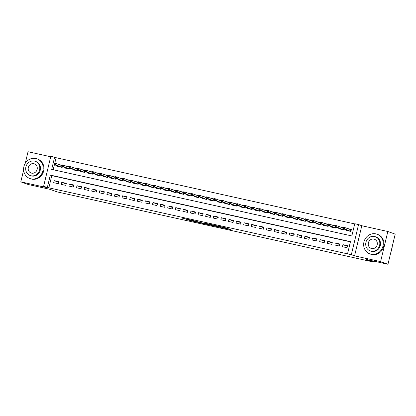 <?xml version="1.0" encoding="UTF-8"?>
<svg xmlns="http://www.w3.org/2000/svg" width="416" height="416" viewBox="0 0 416 416"><rect width="100%" height="100%" fill="white"/><g stroke="black" fill="none" stroke-linecap="round" stroke-linejoin="round"><path stroke-width="0.62" d="M221.884 227.672L231.046 229.71L224.749 227.547L216.466 225.727L224.692 228.14L221.884 227.672M186.092 219.487L197.444 222.258L191.147 220.095L181.891 218.083L192.026 220.454L195.598 221.754L186.092 219.487M47.382 187.309L43.581 186.467L50.814 156.338L54.616 157.18L51.683 169.395L351.832 235.94L354.765 223.725L358.566 224.567L351.333 254.696L347.532 253.854L350.464 241.639L50.315 175.094L47.382 187.309L48.854 187.834L347.532 253.854M387.967 264.269L380.598 261.628L387.832 231.499L395.2 234.14L387.967 264.269L366.122 259.423L373.194 261.96L57.091 191.88L50.014 189.342L28.168 184.501L20.8 181.86L46.826 187.626L43.581 186.467M387.832 231.499L361.806 225.732L354.572 255.856L380.598 261.628M354.572 255.856L351.333 254.696M210.293 225.092L220.641 227.401L214.344 225.238L205.031 223.2L210.293 225.092L210.465 224.38M208.53 224.739L198.692 222.518L193.435 220.626L201.89 222.846L204.901 223.486L203.694 222.903L208.551 224.645M50.716 156.759L28.033 151.731L25.251 163.322M23.639 170.04L20.8 181.86M61.906 165.22L58.791 164.528M69.503 166.899L66.394 166.213M77.106 168.584L73.991 167.898M84.703 170.269L81.588 169.582M92.3 171.954L89.185 171.267M99.902 173.638L96.788 172.952M107.5 175.323L104.385 174.637M115.097 177.008L111.982 176.322M122.694 178.693L119.584 178.006M130.296 180.378L127.182 179.691M137.894 182.062L134.779 181.376M145.491 183.747L142.376 183.056M153.093 185.432L149.978 184.74M160.69 187.117L157.576 186.425M168.288 188.802L165.173 188.11M175.885 190.486L172.775 189.795M183.487 192.171L180.372 191.48M191.084 193.856L187.97 193.164M198.682 195.541L195.572 194.849M206.284 197.226L203.169 196.534M213.881 198.91L210.766 198.219M221.478 200.595L218.364 199.904M229.076 202.28L225.966 201.588M236.678 203.965L233.563 203.273M244.275 205.65L241.16 204.958M251.872 207.334L248.763 206.643M259.475 209.019L256.36 208.328M267.072 210.704L263.957 210.012M274.669 212.389L271.554 211.697M282.266 214.074L279.157 213.382M289.869 215.758L286.754 215.067M297.466 217.443L294.351 216.752M305.063 219.128L301.954 218.436M312.666 220.813L309.551 220.121M320.263 222.498L317.148 221.806M327.86 224.182L324.745 223.491M335.462 225.867L332.348 225.176M343.06 227.552L339.945 226.86M342.446 246.709L347.001 247.718L347.49 245.684L342.935 244.67L342.446 246.709M334.844 245.024L339.404 246.033L339.893 244L335.332 242.986L334.844 245.024M327.246 243.339L331.807 244.348L332.296 242.315L327.735 241.301L327.246 243.339M319.649 241.654L324.21 242.663L324.698 240.63L320.138 239.621L319.649 241.654M312.052 239.97L316.607 240.978L317.096 238.945L312.536 237.936L312.052 239.97M304.45 238.285L309.01 239.294L309.499 237.26L304.938 236.252L304.45 238.285M296.852 236.6L301.413 237.609L301.902 235.576L297.341 234.567L296.852 236.6M289.255 234.915L293.81 235.924L294.299 233.891L289.744 232.882L289.255 234.915M281.653 233.23L286.213 234.239L286.702 232.206L282.142 231.197L281.653 233.23M274.056 231.546L278.616 232.56L279.105 230.521L274.544 229.512L274.056 231.546M266.458 229.861L271.019 230.875L271.508 228.836L266.947 227.828L266.458 229.861M258.856 228.176L263.416 229.19L263.905 227.152L259.345 226.143L258.856 228.176M251.259 226.491L255.819 227.505L256.308 225.467L251.748 224.458L251.259 226.491M243.662 224.806L248.222 225.82L248.711 223.782L244.15 222.773L243.662 224.806M236.064 223.122L240.62 224.136L241.108 222.097L236.553 221.088L236.064 223.122M228.462 221.437L233.022 222.451L233.511 220.412L228.951 219.404L228.462 221.437M220.865 219.752L225.425 220.766L225.914 218.728L221.354 217.719L220.865 219.752M213.268 218.067L217.823 219.081L218.312 217.043L213.756 216.034L213.268 218.067M205.665 216.382L210.226 217.396L210.714 215.358L206.154 214.349L205.665 216.382M198.068 214.698L202.628 215.712L203.117 213.673L198.557 212.664L198.068 214.698M190.471 213.013L195.031 214.027L195.52 211.988L190.96 210.98L190.471 213.013M182.874 211.328L187.429 212.342L187.918 210.304L183.362 209.295L182.874 211.328M175.271 209.643L179.832 210.657L180.32 208.619L175.76 207.61L175.271 209.643M167.674 207.958L172.234 208.972L172.723 206.934L168.163 205.925L167.674 207.958M160.077 206.279L164.632 207.288L165.121 205.249L160.566 204.24L160.077 206.279M152.474 204.594L157.035 205.603L157.524 203.564L152.963 202.556L152.474 204.594M144.877 202.909L149.438 203.918L149.926 201.885L145.366 200.871L144.877 202.909M137.28 201.224L141.84 202.233L142.329 200.2L137.769 199.186L137.28 201.224M129.683 199.54L134.238 200.548L134.727 198.515L130.166 197.501L129.683 199.54M122.08 197.855L126.641 198.864L127.13 196.83L122.569 195.816L122.08 197.855M114.483 196.17L119.044 197.179L119.532 195.146L114.972 194.132L114.483 196.17M106.886 194.485L111.441 195.494L111.93 193.461L107.375 192.447L106.886 194.485M99.284 192.8L103.844 193.809L104.333 191.776L99.772 190.762L99.284 192.8M91.686 191.116L96.247 192.124L96.736 190.091L92.175 189.077L91.686 191.116M84.089 189.431L88.65 190.44L89.138 188.406L84.578 187.392L84.089 189.431M76.487 187.746L81.047 188.755L81.536 186.722L76.976 185.708L76.487 187.746M68.89 186.061L73.45 187.07L73.939 185.037L69.378 184.023L68.89 186.061M61.292 184.376L65.853 185.385L66.342 183.352L61.781 182.338L61.292 184.376M350.418 241.831L51.787 175.625L48.854 187.834M58.739 181.667L54.184 180.653L53.695 182.692L58.25 183.7L58.739 181.667M354.718 223.917L56.087 157.711L54.761 163.233M54.402 164.731L53.201 169.733M346.471 229.939L346.351 230.422L350.912 231.436L351.4 229.398L347.542 228.545M343.522 228.883L343.314 229.752L338.754 228.738L338.874 228.254M335.925 227.198L335.717 228.067L331.157 227.053L331.271 226.569M328.328 225.514L328.115 226.382L323.56 225.368L323.674 224.884M320.726 223.829L320.518 224.697L315.957 223.683L316.077 223.2M313.128 222.144L312.92 223.012L308.36 221.998L308.474 221.515M305.531 220.459L305.323 221.328L300.763 220.314L300.877 219.83M297.929 218.774L297.721 219.643L293.16 218.629L293.28 218.145M290.332 217.09L290.124 217.958L285.563 216.949L285.683 216.46M282.734 215.405L282.526 216.273L277.966 215.264L278.08 214.776M275.132 213.72L274.924 214.588L270.369 213.58L270.483 213.091M267.535 212.035L267.327 212.904L262.766 211.895L262.886 211.406M259.938 210.35L259.73 211.219L255.169 210.21L255.284 209.721M252.34 208.666L252.127 209.534L247.572 208.525L247.686 208.036M244.738 206.981L244.53 207.849L239.97 206.84L240.089 206.352M237.141 205.296L236.933 206.164L232.372 205.156L232.492 204.667M229.544 203.611L229.336 204.48L224.775 203.471L224.89 202.982M221.941 201.926L221.733 202.795L217.178 201.786L217.292 201.297M214.344 200.242L214.136 201.11L209.576 200.101L209.695 199.612M206.747 198.557L206.539 199.425L201.978 198.416L202.093 197.928M199.15 196.872L198.936 197.74L194.381 196.732L194.496 196.243M191.547 195.187L191.339 196.056L186.779 195.047L186.898 194.558M183.95 193.502L183.742 194.371L179.182 193.362L179.301 192.873M176.353 191.818L176.145 192.686L171.584 191.677L171.699 191.188M168.75 190.133L168.542 191.001L163.987 189.992L164.102 189.504M161.153 188.448L160.945 189.316L156.385 188.308L156.504 187.824M153.556 186.763L153.348 187.632L148.788 186.623L148.902 186.139M145.959 185.078L145.746 185.947L141.19 184.938L141.305 184.454M138.356 183.394L138.148 184.262L133.588 183.253L133.708 182.77M130.759 181.709L130.551 182.577L125.991 181.568L126.105 181.085M123.162 180.024L122.954 180.892L118.394 179.884L118.508 179.4M115.56 178.339L115.352 179.213L110.791 178.199L110.911 177.715M107.962 176.654L107.754 177.528L103.194 176.514L103.314 176.03M100.365 174.97L100.157 175.843L95.597 174.829L95.711 174.346M92.763 173.285L92.555 174.158L88 173.144L88.114 172.661M85.166 171.605L84.958 172.474L80.397 171.46L80.517 170.976M77.568 169.92L77.36 170.789L72.8 169.775L72.914 169.291M69.971 168.236L69.758 169.104L65.203 168.09L65.317 167.606M62.369 166.551L62.161 167.419L57.6 166.405L57.72 165.922M373.194 261.96L373.417 261.04M56.087 157.711L54.616 157.18M361.806 225.732L358.566 224.567M51.787 175.625L50.315 175.094M342.935 244.67L347.355 246.256M335.332 242.986L339.758 244.572M327.735 241.301L332.155 242.887M320.138 239.621L324.558 241.202M312.536 237.936L316.961 239.517M304.938 236.252L309.358 237.832M297.341 234.567L301.761 236.148M289.744 232.882L294.164 234.463M282.142 231.197L286.567 232.778M274.544 229.512L278.964 231.098M266.947 227.828L271.367 229.414M259.345 226.143L263.77 227.729M251.748 224.458L256.168 226.044M244.15 222.773L248.57 224.359M236.553 221.088L240.973 222.674M228.951 219.404L233.376 220.99M221.354 217.719L225.774 219.305M213.756 216.034L218.176 217.62M206.154 214.349L210.579 215.935M198.557 212.664L202.977 214.25M190.96 210.98L195.38 212.566M183.362 209.295L187.782 210.881M175.76 207.61L180.18 209.196M168.163 205.925L172.583 207.511M160.566 204.24L164.986 205.826M152.963 202.556L157.388 204.142M145.366 200.871L149.786 202.457M137.769 199.186L142.189 200.772M130.166 197.501L134.592 199.087M122.569 195.816L126.989 197.402M114.972 194.132L119.392 195.718M107.375 192.447L111.795 194.033M99.772 190.762L104.198 192.348M92.175 189.077L96.595 190.663M84.578 187.392L88.998 188.978M76.976 185.708L81.401 187.294M69.378 184.023L73.798 185.609M61.781 182.338L66.201 183.924M54.184 180.653L58.604 182.239M218.904 226.985L214.651 225.389L211.214 224.676L218.904 226.985M203.05 223.361L207.184 224.318L203.05 223.361M347.979 230.786L348.046 230.506M348.754 228.977L351.364 229.554M343.086 227.443L342.888 228.259L343.647 228.426L343.845 227.614L343.086 227.443L343.242 227.188L344.609 227.49L344.256 228.956L342.888 228.654L349.123 230.89L350.49 231.192L350.844 229.726L351.281 229.538L350.828 231.416M343.647 228.426L350.636 231.374M343.845 227.614L344.609 227.49L350.844 229.726M342.888 228.654L342.888 228.259M390.967 251.779A10.478 9.719 -70.3 0 0 392.163 246.797M371.01 254.233A10.478 9.719 -70.3 0 0 382.793 246.756A10.478 9.719 -70.3 0 0 376.99 234.192A10.478 9.719 -70.3 0 0 375.898 233.88A10.478 9.719 -70.3 0 0 364.114 241.358A10.478 9.719 -70.3 0 0 369.918 253.916A10.478 9.719 -70.3 0 0 371.01 254.233M369.918 253.916L370.656 254.181A10.478 9.719 -70.3 0 0 371.748 254.498A10.478 9.719 -70.3 0 0 383.531 247.016A10.478 9.719 -70.3 0 0 377.728 234.458L376.99 234.192M375.32 236.714L375.996 236.954A7.545 6.999 109.7 0 1 380.177 245.996A7.545 6.999 109.7 0 1 371.696 251.384A7.545 6.999 109.7 0 1 370.906 251.155L370.23 250.916A7.545 6.999 -70.3 0 0 371.015 251.139A7.545 6.999 -70.3 0 0 379.501 245.757A7.545 6.999 -70.3 0 0 375.32 236.714A7.545 6.999 -70.3 0 0 374.535 236.486A7.545 6.999 -70.3 0 0 366.049 241.873A7.545 6.999 -70.3 0 0 370.23 250.916M373.911 239.091A4.862 4.508 -70.3 0 0 368.441 242.564A4.862 4.508 -70.3 0 0 371.134 248.388A4.862 4.508 -70.3 0 0 371.639 248.534A4.862 4.508 -70.3 0 0 377.109 245.066A4.862 4.508 -70.3 0 0 374.416 239.236A4.862 4.508 -70.3 0 0 373.911 239.091M30.966 178.844A10.478 9.719 -70.3 0 0 42.749 171.366A10.478 9.719 -70.3 0 0 36.946 158.808A10.478 9.719 -70.3 0 0 35.854 158.491A10.478 9.719 -70.3 0 0 24.071 165.968A10.478 9.719 -70.3 0 0 29.874 178.532A10.478 9.719 -70.3 0 0 30.966 178.844M29.874 178.532L30.612 178.792A10.478 9.719 -70.3 0 0 31.704 179.109A10.478 9.719 -70.3 0 0 43.488 171.631A10.478 9.719 -70.3 0 0 37.684 159.068L36.946 158.808M35.277 161.325L35.958 161.569A7.545 6.999 109.7 0 1 40.134 170.612A7.545 6.999 109.7 0 1 31.652 175.994A7.545 6.999 109.7 0 1 30.867 175.77L30.186 175.526A7.545 6.999 -70.3 0 0 30.971 175.755A7.545 6.999 -70.3 0 0 39.458 170.368A7.545 6.999 -70.3 0 0 35.277 161.325A7.545 6.999 -70.3 0 0 34.492 161.096A7.545 6.999 -70.3 0 0 26.01 166.483A7.545 6.999 -70.3 0 0 30.186 175.526M33.868 163.701A4.862 4.508 -70.3 0 0 28.397 167.175A4.862 4.508 -70.3 0 0 31.091 172.999A4.862 4.508 -70.3 0 0 31.6 173.15A4.862 4.508 -70.3 0 0 37.066 169.676A4.862 4.508 -70.3 0 0 34.372 163.847A4.862 4.508 -70.3 0 0 33.868 163.701M340.382 229.102L340.449 228.821M341.151 227.292L343.023 227.708M343.439 228.852L343.231 229.731M335.483 225.758L335.291 226.574L336.05 226.741L336.248 225.93L335.483 225.758L335.644 225.503L337.012 225.805L336.658 227.271L335.291 226.97L341.526 229.206L342.893 229.507L343.08 228.722M336.05 226.741L343.034 229.689M336.248 225.93L337.012 225.805L342.966 227.942M335.291 226.97L335.291 226.574M332.784 227.417L332.852 227.136M333.554 225.607L335.421 226.023M335.842 227.167L335.634 228.046M327.886 224.073L327.694 224.89L328.453 225.056L328.645 224.245L327.886 224.073L328.042 223.818L329.41 224.12L329.061 225.586L327.694 225.285L333.923 227.521L335.296 227.822L335.483 227.037M328.453 225.056L335.436 228.004M328.645 224.245L329.41 224.12L335.364 226.257M327.694 225.285L327.694 224.89M325.182 225.732L325.25 225.451M325.957 223.922L327.824 224.338M328.245 225.482L328.032 226.361M320.289 222.388L320.091 223.205L320.85 223.371L321.048 222.56L320.289 222.388L320.445 222.134L321.812 222.44L321.459 223.902L320.091 223.6L326.326 225.836L327.694 226.138L327.881 225.352M320.85 223.371L327.839 226.32M321.048 222.56L321.812 222.44L327.766 224.572M320.091 223.6L320.091 223.205M317.585 224.047L317.652 223.766M318.36 222.238L320.226 222.654M320.648 223.798L320.434 224.676M312.692 220.704L312.494 221.52L313.253 221.686L313.451 220.875L312.692 220.704L312.848 220.449L314.215 220.756L313.862 222.217L312.494 221.915L318.729 224.151L320.096 224.453L320.284 223.668M313.253 221.686L320.237 224.635M313.451 220.875L314.215 220.756L320.169 222.888M312.494 221.915L312.494 221.52M309.988 222.362L310.055 222.082M310.757 220.553L312.624 220.969M313.045 222.113L312.837 222.992M305.089 219.019L304.897 219.835L305.656 220.002L305.848 219.19L305.089 219.019L305.245 218.764L306.618 219.071L306.264 220.532L304.897 220.23L311.132 222.466L312.499 222.768L312.686 221.983M305.656 220.002L312.64 222.95M305.848 219.19L306.618 219.071L312.572 221.203M304.897 220.23L304.897 219.835M302.385 220.678L302.453 220.397M303.16 218.868L305.027 219.284M305.448 220.428L305.235 221.307M297.492 217.334L297.294 218.15L298.054 218.317L298.251 217.506L297.492 217.334L297.648 217.079L299.016 217.386L298.667 218.847L297.3 218.546L303.529 220.782L304.897 221.083L305.089 220.298M298.054 218.317L305.042 221.265M298.251 217.506L299.016 217.386L304.97 219.518M297.3 218.546L297.294 218.15M294.788 218.993L294.856 218.712M295.563 217.183L297.43 217.599M297.851 218.743L297.638 219.622M289.895 215.649L289.697 216.466L290.456 216.632L290.654 215.821L289.895 215.649L290.051 215.394L291.418 215.701L291.065 217.162L289.697 216.861L295.932 219.097L297.3 219.398L297.487 218.613M290.456 216.632L297.44 219.58M290.654 215.821L291.418 215.701L297.372 217.833M289.697 216.861L289.697 216.466M287.191 217.308L287.258 217.027M287.96 215.498L289.832 215.914M290.248 217.058L290.04 217.937M282.292 213.964L282.1 214.781L282.859 214.947L283.052 214.136L282.292 213.964L282.454 213.71L283.821 214.016L283.468 215.478L282.1 215.176L288.335 217.412L289.702 217.714L289.89 216.928M282.859 214.947L289.843 217.896M283.052 214.136L283.821 214.016L289.775 216.148M282.1 215.176L282.1 214.781M279.594 215.623L279.661 215.342M280.363 213.814L282.23 214.23M282.651 215.374L282.443 216.252M274.695 212.285L274.498 213.096L275.262 213.262L275.454 212.451L274.695 212.285L274.851 212.025L276.219 212.332L275.87 213.798L274.503 213.491L280.732 215.727L282.1 216.029L282.292 215.244M275.262 213.262L282.246 216.211M275.454 212.451L276.219 212.332L282.173 214.464M274.503 213.491L274.498 213.096M271.991 213.938L272.059 213.658M272.766 212.129L274.633 212.545M275.054 213.689L274.841 214.568M267.098 210.6L266.9 211.411L267.66 211.583L267.857 210.766L267.098 210.6L267.254 210.34L268.622 210.647L268.268 212.113L266.9 211.806L273.135 214.042L274.503 214.344L274.69 213.559M267.66 211.583L274.648 214.526M267.857 210.766L268.622 210.647L274.576 212.779M266.9 211.806L266.9 211.411M264.394 212.254L264.462 211.973M265.169 210.444L267.036 210.86M267.457 212.004L267.244 212.883M259.496 208.915L259.303 209.726L260.062 209.898L260.26 209.082L259.496 208.915L259.657 208.655L261.024 208.962L260.671 210.428L259.303 210.122L265.538 212.358L266.906 212.659L267.093 211.874M260.062 209.898L267.046 212.841M260.26 209.082L261.024 208.962L266.978 211.094M259.303 210.122L259.303 209.726M256.797 210.569L256.864 210.288M257.566 208.759L259.433 209.175M259.854 210.319L259.646 211.198M251.898 207.23L251.706 208.042L252.465 208.213L252.658 207.397L251.898 207.23L252.054 206.97L253.422 207.277L253.074 208.744L251.706 208.437L257.941 210.673L259.308 210.974L259.496 210.189M252.465 208.213L259.449 211.156M252.658 207.397L253.422 207.277L259.381 209.409M251.706 208.437L251.706 208.042M249.194 208.884L249.262 208.603M249.969 207.074L251.836 207.49M252.257 208.634L252.044 209.513M244.301 205.546L244.104 206.357L244.863 206.528L245.06 205.712L244.301 205.546L244.457 205.286L245.825 205.592L245.476 207.059L244.109 206.752L250.338 208.988L251.706 209.29L251.898 208.504M244.863 206.528L251.852 209.472M245.06 205.712L245.825 205.592L251.779 207.724M244.109 206.752L244.104 206.357M241.597 207.199L241.665 206.918M242.372 205.39L244.239 205.806M244.66 206.95L244.447 207.828M236.704 203.861L236.506 204.672L237.266 204.844L237.463 204.027L236.704 203.861L236.86 203.601L238.228 203.908L237.874 205.374L236.506 205.067L242.741 207.303L244.109 207.605L244.296 206.82M237.266 204.844L244.249 207.787M237.463 204.027L238.228 203.908L244.182 206.04M236.506 205.067L236.506 204.672M234 205.514L234.068 205.234M234.77 203.705L236.642 204.121M237.058 205.265L236.85 206.149M229.102 202.176L228.909 202.987L229.668 203.159L229.861 202.342L229.102 202.176L229.263 201.921L230.63 202.223L230.277 203.689L228.909 203.382L235.144 205.618L236.512 205.92L236.699 205.14M229.668 203.159L236.652 206.102M229.861 202.342L230.63 202.223L236.584 204.355M228.909 203.382L228.909 202.987M226.403 203.83L226.47 203.549M227.172 202.02L229.039 202.436M229.46 203.58L229.252 204.464M221.504 200.491L221.307 201.302L222.071 201.474L222.264 200.658L221.504 200.491L221.66 200.236L223.028 200.538L222.68 202.004L221.312 201.698L227.542 203.934L228.909 204.235L229.102 203.455M222.071 201.474L229.055 204.417M222.264 200.658L223.028 200.538L228.982 202.67M221.312 201.698L221.307 201.302M218.8 202.145L218.868 201.864M219.575 200.34L221.442 200.751M221.863 201.895L221.65 202.779M213.907 198.806L213.71 199.618L214.469 199.789L214.666 198.973L213.907 198.806L214.063 198.552L215.431 198.853L215.077 200.32L213.71 200.013L219.944 202.249L221.312 202.556L221.499 201.77M214.469 199.789L221.458 202.732M214.666 198.973L215.431 198.853L221.385 200.985M213.71 200.013L213.71 199.618M211.203 200.46L211.271 200.179M211.973 198.656L213.845 199.066M214.266 200.21L214.053 201.094M206.305 197.122L206.112 197.933L206.872 198.104L207.069 197.288L206.305 197.122L206.466 196.867L207.834 197.168L207.48 198.635L206.112 198.328L212.347 200.564L213.715 200.871L213.902 200.086M206.872 198.104L213.855 201.048M207.069 197.288L207.834 197.168L213.788 199.3M206.112 198.328L206.112 197.933M203.606 198.775L203.674 198.494M204.376 196.971L206.242 197.382M206.664 198.531L206.456 199.41M198.708 195.437L198.515 196.248L199.274 196.42L199.467 195.603L198.708 195.437L198.864 195.182L200.231 195.484L199.883 196.95L198.515 196.643L204.75 198.879L206.118 199.186L206.305 198.401M199.274 196.42L206.258 199.363M199.467 195.603L200.231 195.484L206.185 197.616M198.515 196.643L198.515 196.248M196.004 197.09L196.071 196.81M196.778 195.286L198.645 195.697M199.066 196.846L198.853 197.725M191.11 193.752L190.913 194.563L191.672 194.735L191.87 193.918L191.11 193.752L191.266 193.497L192.634 193.799L192.286 195.265L190.913 194.958L197.148 197.194L198.515 197.501L198.708 196.716M191.672 194.735L198.661 197.678M191.87 193.918L192.634 193.799L198.588 195.931M190.913 194.958L190.913 194.563M188.406 195.406L188.474 195.125M189.181 193.601L191.048 194.012M191.469 195.161L191.256 196.04M183.513 192.067L183.316 192.878L184.075 193.05L184.272 192.234L183.513 192.067L183.669 191.812L185.037 192.114L184.683 193.58L183.316 193.279L189.55 195.51L190.918 195.816L191.105 195.031M184.075 193.05L191.058 195.993M184.272 192.234L185.037 192.114L190.991 194.246M183.316 193.279L183.316 192.878M180.809 193.721L180.877 193.44M181.579 191.916L183.446 192.327M183.867 193.476L183.659 194.355M175.911 190.382L175.718 191.194L176.478 191.365L176.67 190.549L175.911 190.382L176.072 190.128L177.44 190.429L177.086 191.896L175.718 191.594L181.953 193.825L183.321 194.132L183.508 193.346M176.478 191.365L183.461 194.308M176.67 190.549L177.44 190.429L183.394 192.566M175.718 191.594L175.718 191.194M173.207 192.036L173.274 191.755M173.982 190.232L175.848 190.642M176.27 191.792L176.056 192.67M168.314 188.698L168.116 189.509L168.88 189.68L169.073 188.864L168.314 188.698L168.47 188.443L169.837 188.744L169.489 190.211L168.121 189.909L174.351 192.14L175.718 192.447L175.911 191.662M168.88 189.68L175.864 192.624M169.073 188.864L169.837 188.744L175.791 190.882M168.121 189.909L168.116 189.509M165.61 190.351L165.677 190.07M166.384 188.547L168.251 188.958M168.672 190.107L168.459 190.986M160.716 187.013L160.519 187.824L161.278 187.996L161.476 187.179L160.716 187.013L160.872 186.758L162.24 187.06L161.886 188.526L160.519 188.224L166.754 190.455L168.121 190.762L168.308 189.977M161.278 187.996L168.267 190.939M161.476 187.179L162.24 187.06L168.194 189.197M160.519 188.224L160.519 187.824M158.012 188.666L158.08 188.386M158.782 186.862L160.654 187.273M161.07 188.422L160.862 189.301M153.114 185.328L152.922 186.144L153.681 186.311L153.878 185.494L153.114 185.328L153.275 185.073L154.643 185.375L154.289 186.841L152.922 186.54L159.156 188.77L160.524 189.077L160.711 188.292M153.681 186.311L160.664 189.254M153.878 185.494L154.643 185.375L160.597 187.512M152.922 186.54L152.922 186.144M150.415 186.982L150.483 186.701M151.185 185.177L153.052 185.588M153.473 186.737L153.265 187.616M145.517 183.643L145.324 184.46L146.084 184.626L146.276 183.81L145.517 183.643L145.673 183.388L147.04 183.69L146.692 185.156L145.324 184.855L151.554 187.086L152.927 187.392L153.114 186.607M146.084 184.626L153.067 187.569M146.276 183.81L147.04 183.69L152.994 185.827M145.324 184.855L145.324 184.46M142.813 185.297L142.88 185.016M143.588 183.492L145.454 183.903M145.876 185.052L145.662 185.931M137.92 181.958L137.722 182.775L138.481 182.941L138.679 182.125L137.92 181.958L138.076 181.704L139.443 182.005L139.09 183.472L137.722 183.17L143.957 185.401L145.324 185.708L145.512 184.922M138.481 182.941L145.47 185.884M138.679 182.125L139.443 182.005L145.397 184.142M137.722 183.17L137.722 182.775M135.216 183.612L135.283 183.331M135.99 181.808L137.857 182.218M138.278 183.368L138.065 184.246M130.322 180.274L130.125 181.09L130.884 181.256L131.082 180.44L130.322 180.274L130.478 180.019L131.846 180.32L131.492 181.787L130.125 181.485L136.36 183.716L137.727 184.023L137.914 183.238M130.884 181.256L137.868 184.205M131.082 180.44L131.846 180.32L137.8 182.458M130.125 181.485L130.125 181.09M127.618 181.927L127.686 181.646M128.388 180.123L130.255 180.534M130.676 181.683L130.468 182.562M122.72 178.589L122.528 179.405L123.287 179.572L123.479 178.755L122.72 178.589L122.881 178.334L124.249 178.636L123.895 180.102L122.528 179.8L128.762 182.036L130.13 182.338L130.317 181.553M123.287 179.572L130.27 182.52M123.479 178.755L124.249 178.636L130.203 180.773M122.528 179.8L122.528 179.405M120.016 180.242L120.084 179.962M120.791 178.438L122.658 178.849M123.079 179.998L122.866 180.877M115.123 176.904L114.925 177.72L115.684 177.887L115.882 177.07L115.123 176.904L115.279 176.649L116.646 176.951L116.298 178.417L114.93 178.116L121.16 180.352L122.528 180.653L122.72 179.868M115.684 177.887L122.673 180.835M115.882 177.07L116.646 176.951L122.6 179.088M114.93 178.116L114.925 177.72M112.419 178.558L112.486 178.277M113.194 176.753L115.06 177.169M115.482 178.313L115.268 179.192M107.526 175.219L107.328 176.036L108.087 176.202L108.285 175.391L107.526 175.219L107.682 174.964L109.049 175.266L108.696 176.732L107.328 176.431L113.563 178.667L114.93 178.968L115.118 178.183M108.087 176.202L115.071 179.15M108.285 175.391L109.049 175.266L115.003 177.403M107.328 176.431L107.328 176.036M104.822 176.873L104.889 176.592M105.591 175.068L107.463 175.484M107.879 176.628L107.671 177.507M99.923 173.534L99.731 174.351L100.49 174.517L100.688 173.706L99.923 173.534L100.084 173.28L101.452 173.581L101.098 175.048L99.731 174.746L105.966 176.982L107.333 177.284L107.52 176.498M100.49 174.517L107.474 177.466M100.688 173.706L101.452 173.581L107.406 175.718M99.731 174.746L99.731 174.351M97.224 175.193L97.292 174.907M97.994 173.384L99.861 173.8M100.282 174.944L100.074 175.822M92.326 171.85L92.128 172.666L92.893 172.832L93.085 172.021L92.326 171.85L92.482 171.595L93.85 171.896L93.501 173.363L92.134 173.061L98.363 175.297L99.731 175.599L99.923 174.814M92.893 172.832L99.876 175.781M93.085 172.021L93.85 171.896L99.804 174.034M92.134 173.061L92.128 172.666M89.622 173.508L89.69 173.222M90.397 171.699L92.264 172.115M92.685 173.259L92.472 174.138M84.729 170.165L84.531 170.981L85.29 171.148L85.488 170.336L84.729 170.165L84.885 169.91L86.252 170.212L85.899 171.678L84.531 171.376L90.766 173.612L92.134 173.914L92.321 173.129M85.29 171.148L92.279 174.096M85.488 170.336L86.252 170.212L92.206 172.349M84.531 171.376L84.531 170.981M82.025 171.824L82.092 171.538M82.8 170.014L84.666 170.43M85.088 171.574L84.874 172.453M77.126 168.48L76.934 169.296L77.693 169.463L77.891 168.652L77.126 168.48L77.288 168.225L78.655 168.527L78.302 169.993L76.934 169.692L83.169 171.928L84.536 172.229L84.724 171.444M77.693 169.463L84.677 172.411M77.891 168.652L78.655 168.527L84.609 170.664M76.934 169.692L76.934 169.296M74.428 170.139L74.495 169.858M75.197 168.329L77.064 168.745M77.485 169.889L77.277 170.768M69.529 166.795L69.337 167.612L70.096 167.778L70.288 166.967L69.529 166.795L69.685 166.54L71.058 166.842L70.704 168.308L69.337 168.007L75.572 170.243L76.939 170.544L77.126 169.759M70.096 167.778L77.08 170.726M70.288 166.967L71.058 166.842L77.012 168.979M69.337 168.007L69.337 167.612M66.825 168.454L66.893 168.173M67.6 166.644L69.467 167.06M69.888 168.204L69.675 169.083M61.932 165.11L61.734 165.927L62.494 166.093L62.691 165.282L61.932 165.11L62.088 164.856L63.456 165.157L63.107 166.624L61.74 166.322L67.969 168.558L69.337 168.86L69.529 168.074M62.494 166.093L69.482 169.042M62.691 165.282L63.456 165.157L69.41 167.294M61.74 166.322L61.734 165.927M59.228 166.769L59.296 166.488M60.003 164.96L61.87 165.376M62.291 166.52L62.078 167.398M54.335 163.426L54.137 164.242L54.896 164.408L55.094 163.597L54.335 163.426L54.491 163.171L55.858 163.472L55.505 164.939L54.137 164.637L60.372 166.873L61.74 167.175L61.927 166.39M54.896 164.408L61.88 167.357M55.094 163.597L55.858 163.472L61.812 165.61M54.137 164.637L54.137 164.242M224.827 227.562L224.692 228.14M224.38 227.464L224.255 227.984M211.463 224.791L211.328 225.363M199.867 222.222L199.732 222.789M198.853 221.858L198.692 222.518M184.761 218.681L184.688 218.982M183.716 218.447L183.654 218.717M188.193 219.955L188.131 220.22M225.014 227.604L224.864 228.228M222.238 226.99L222.175 227.261"/></g></svg>
